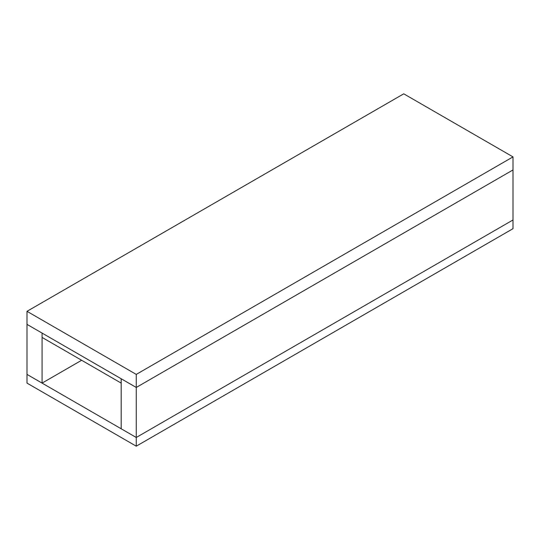 <?xml version="1.0" encoding="UTF-8"?>
<svg xmlns="http://www.w3.org/2000/svg" width="540" height="540" viewBox="0 0 540 540"><rect width="100%" height="100%" fill="white"/><g stroke="black" fill="none" stroke-linecap="round" stroke-linejoin="round"><path stroke-width="0.81" d="M42.073 333.079L42.073 337.426L121.183 383.103L121.183 378.756L27 324.378L27 374.409L42.073 383.103L42.073 333.079M81.628 360.268L42.073 383.103M27 311.324L403.745 93.818L513 156.89L513 169.945L136.256 387.457L136.256 374.402L27 311.324L27 324.378L136.256 387.457L121.183 378.756L121.183 428.78L136.256 437.481L136.256 387.457L513 169.945L513 219.976L136.256 437.481L27 374.409L27 383.11L136.256 446.182L136.256 437.481L513 219.976L513 228.677L136.256 446.182M513 156.89L136.256 374.402"/></g></svg>

